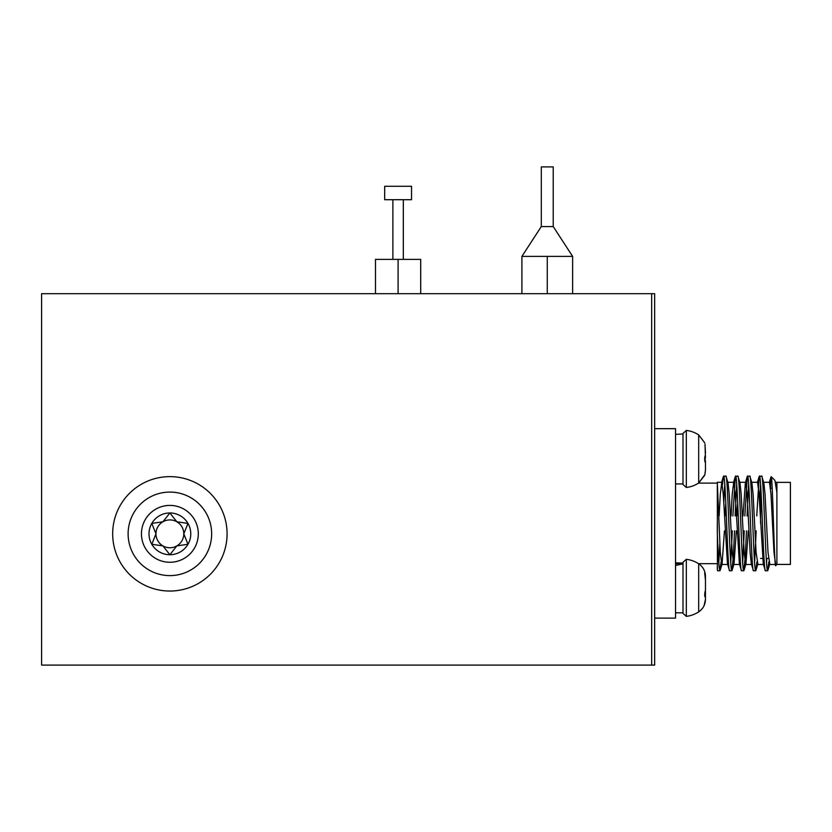<?xml version="1.0" encoding="UTF-8"?>
<svg xmlns="http://www.w3.org/2000/svg" width="832" height="832" viewBox="0 0 832 832"><rect width="100%" height="100%" fill="white"/><g stroke="black" fill="none" stroke-linecap="round" stroke-linejoin="round"><path stroke-width="1.25" d="M704.642 475.363L698.682 483.007L698.682 434.907A28.714 28.714 0 0 0 686.327 430.435L686.327 487.479L682.999 484.515L682.999 458.962L682.999 484.515M686.327 559.312L686.327 616.356L682.999 613.392L682.999 562.276L686.327 559.312M686.317 616.356A28.714 28.714 0 0 0 698.682 611.894L698.682 563.784A28.714 28.714 0 0 0 686.317 559.312M169.884 492.076A41.766 41.766 0 0 0 128.118 533.842A41.766 41.766 0 0 0 169.884 575.609A41.766 41.766 0 0 0 211.65 533.842A41.766 41.766 0 0 0 169.884 492.076M141.45 533.842A28.434 28.434 0 0 1 169.884 505.409A28.434 28.434 0 0 1 198.307 533.842A28.434 28.434 0 0 1 169.884 562.266A28.434 28.434 0 0 1 141.45 533.842M112.674 533.842A57.2 57.2 0 0 1 169.884 476.632A57.2 57.2 0 0 1 227.084 533.842A57.2 57.2 0 0 1 169.884 591.042A57.2 57.2 0 0 1 112.674 533.842M169.884 512.959A20.883 20.883 0 0 0 149.001 533.842A20.883 20.883 0 0 0 169.884 554.726A20.883 20.883 0 0 0 190.767 533.842A20.883 20.883 0 0 0 169.884 512.959L162.916 521.778L151.798 523.401L155.958 533.842L151.798 544.284L162.916 545.896L169.884 554.726L176.842 545.896L187.97 544.284L183.799 533.842L187.97 523.401L176.842 521.778L169.884 512.959M675.542 565.458L682.999 563.878L682.999 594.911M717.309 485.43L717.434 570.336M717.309 522.85L717.309 532.813C718.193 556.494 719.056 569.14 719.919 570.752L717.683 570.752L717.309 569.816L717.683 570.752M717.298 483.122L698.516 483.122M717.309 563.67L698.516 563.67M682.999 433.971L682.999 458.962L682.999 433.399L682.999 433.971L675.542 434.346M553.228 226.564L553.228 166.899L541.299 166.899L541.299 226.564L553.228 226.564L572.624 256.391L559.759 256.391M541.299 226.564L521.903 256.391L572.624 256.391L572.624 293.686M768.841 561.902L767.655 570.752C765.669 573.685 763.672 473.117 761.686 476.039L759.2 476.455L756.756 515.944M767.894 570.336L769.798 564.013L768.03 552.458L765.045 494.343L763.838 482.789L761.686 476.039M767.655 570.752L765.419 570.752L763.266 564.013L759.075 494.343L757.588 482.3L751.618 482.3M765.419 570.752C763.422 573.685 761.436 473.117 759.45 476.039M756.912 561.902L755.716 570.752C753.73 573.685 751.743 473.117 749.757 476.039L747.271 476.455L744.827 515.944M755.966 570.336L757.869 564.013L756.09 552.458L753.106 494.343L751.899 482.789L749.757 476.039M755.716 570.752L753.48 570.752L751.338 564.013L750.121 552.458L747.146 494.343L745.649 482.3L739.69 482.3M753.48 570.752C751.494 573.685 749.507 473.117 747.51 476.039M746.481 530.858L745.274 556.889L743.787 570.752C741.801 573.685 739.804 473.117 737.818 476.039L735.342 476.455L732.888 515.944M751.618 564.491L745.649 564.491L744.162 552.458L741.177 494.343L739.97 482.789L737.818 476.039M743.787 570.752L741.551 570.752L739.398 564.013L735.207 494.343L733.72 482.3L732.222 494.343L731.078 515.944M741.551 570.752C739.565 573.685 737.568 473.117 735.582 476.039M734.542 530.858L733.346 556.889L731.858 570.752C729.862 573.685 727.875 473.117 725.889 476.039L723.403 476.455L722.457 484.9M739.69 564.491L733.72 564.491L732.222 552.458L729.248 494.343L728.031 482.789L725.889 476.039M731.858 570.752L729.612 570.752L727.47 564.013L723.278 494.343L721.781 482.3L720.294 494.343L719.139 515.944M729.612 570.752C727.626 573.685 725.639 473.117 723.653 476.039M770.557 488.29L770.557 480.366L770.193 484.9M766.823 558.449L766.532 562.879M760.562 483.922L759.564 502.757M756.174 530.858L754.603 562.879M748.634 483.922L747.063 515.944M744.234 530.858L742.664 562.879M736.705 483.922L735.134 515.944M732.306 530.858L730.735 562.879M724.766 483.922L723.767 502.757M721.105 561.902L719.919 570.752M719.805 544.034L718.806 562.879M398.102 186.285L411.528 186.285L411.528 199.711L384.675 199.711L384.675 186.285L398.102 186.285M776.901 564.418L790.4 564.418L790.4 482.373L776.901 482.373L776.901 564.418L775.788 565.531C774.259 571.095 772.73 476.746 771.191 476.674L774.914 480.397L776.828 492.066L774.914 480.397M776.901 482.373L776.828 492.066M763.547 482.3L769.517 482.3L771.004 494.343L773.989 552.458L775.788 565.531M169.884 547.758A13.926 13.926 0 0 1 162.916 521.778A13.926 13.926 0 0 1 183.799 533.842A13.926 13.926 0 0 1 169.884 547.758M705.453 452.993L704.995 444.038C704.527 441.99 704.527 441.99 704.995 444.038L705.453 457.787L704.714 460.252M705.453 452.598L704.995 444.704M704.756 442.884L698.682 434.907L704.714 442.78M705.453 583.284L705.453 599.206M705.453 580.33L704.746 572.666M704.642 573.092L705.453 579.051L705.453 589.961L704.642 594.911L704.995 596.96L705.453 595.348M704.642 458.962L704.995 455.978L704.995 461.947L704.642 458.962M760.562 515.944L760.854 488.342M770.567 488.342L772.21 488.342M760.562 558.449L762.497 558.449M766.251 558.449L768.466 558.449M760.562 488.342L760.562 523.401M704.798 459.534L704.881 458.962M704.995 473.876L705.453 470.122L704.995 473.876C704.527 475.925 704.527 475.925 704.995 473.876C704.527 475.925 704.527 475.925 704.995 473.876M704.798 460.959L705.453 460.959L705.453 470.122L705.453 464.922M698.682 611.894C703.05 608.868 705.307 604.698 705.453 599.394L705.453 597.698M705.453 460.959L704.995 459.534M705.453 470.454L704.995 473.21M770.557 480.366L771.004 476.902L769.236 482.789M682.999 612.82L682.999 613.392L682.999 612.82L675.542 612.82M675.542 563.878L682.999 563.014L675.542 562.848M651.674 665.101L654.659 665.101L654.659 293.686L41.6 293.686L41.6 665.101L651.674 665.101L651.674 293.686M654.659 428.678L675.542 428.678L675.542 618.114L654.659 618.114M547.269 293.686L547.269 256.391M521.903 293.686L521.903 256.391M375.492 293.686L375.492 259.376L420.711 259.376L420.711 293.686M398.102 259.376L398.102 293.686M717.309 569.254L717.309 566.082M717.309 507.676L717.309 507.125M721.781 482.3L717.309 482.3L720.294 552.458L721.781 564.491L727.75 564.491M747.271 476.455L745.368 482.789L743.007 515.944M748.29 530.858L745.94 564.013L744.026 570.336M737.703 502.757L737.038 515.944M736.362 530.858L734.001 564.013L732.098 570.336M725.774 502.757L725.109 515.944M724.433 530.858L722.072 564.013L720.169 570.336M705.453 582.858L705.453 576.285C705.359 571.594 703.518 567.726 699.941 564.699L700.003 564.741C703.539 567.778 705.359 571.615 705.453 576.274M705.453 596.627L705.453 594.506M705.453 581.162L705.453 576.472M704.933 591.926L705.453 591.926M704.766 593.102L705.453 593.102M682.999 433.399L686.327 430.435A28.714 28.714 0 0 0 686.286 430.435M675.542 483.943L682.999 483.943M403.322 199.711L403.322 259.376M699.806 611.083L702.468 608.348M704.09 605.623L705.453 599.394M704.881 474.614L698.682 483.007A28.714 28.714 0 0 1 686.327 487.479M392.881 199.711L392.881 259.376M757.297 482.789L759.2 476.455M733.429 482.789L735.342 476.455M721.5 482.789L723.403 476.455M775.486 482.3L776.828 482.3M769.517 564.491L775.486 564.491M757.588 564.491L763.547 564.491M727.75 482.3L733.72 482.3M704.808 592.81L705.453 592.81"/></g></svg>
